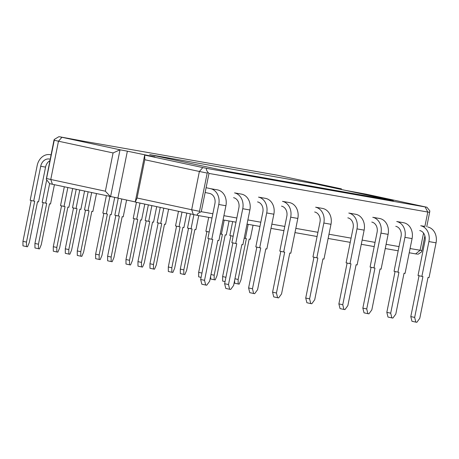 <?xml version="1.0" encoding="UTF-8"?>
<svg xmlns="http://www.w3.org/2000/svg" width="459" height="459" viewBox="0 0 459 459"><rect width="100%" height="100%" fill="white"/><g stroke="black" fill="none" stroke-linecap="round" stroke-linejoin="round"><path stroke-width="0.69" d="M50.14 159.21L49.509 159.078A8.87 7.206 100 0 0 49.297 159.032A8.87 7.206 100 0 0 40.708 166.261L33.696 201.048L30.174 200.29L37.185 165.504A13.311 10.809 100 0 1 50.065 154.666A13.311 10.809 100 0 1 50.387 154.729L51.018 154.861M33.696 201.048L34.712 201.226L26.473 242.1L26.49 246.603L27.511 246.787L29.278 242.593L37.518 201.719L38.539 201.903L45.556 167.116A8.87 7.206 100 0 1 49.836 160.725M31.183 200.508L22.95 241.342L22.967 245.846L26.49 246.603M26.473 242.1L22.95 241.342M211.76 239.277L212.775 239.455L204.536 280.329L205.701 285.039L206.722 285.217L209.637 281.229L217.876 240.355L218.897 240.533L225.914 205.747A13.753 11.165 -80 0 0 217.709 189.923L210.566 188.666A13.753 11.165 -80 0 1 218.771 204.49L211.76 239.277L207.881 238.445L214.898 203.658A8.87 7.206 -80 0 0 209.602 193.446L205.139 192.487M210.566 188.666L206.102 187.702M208.897 238.657L200.663 279.497L201.822 284.207L205.701 285.039M204.536 280.329L200.663 279.497M229.672 289.268L228.507 284.557L236.752 243.683L235.731 243.505L242.742 208.719A13.753 11.165 -80 0 0 234.543 192.895L241.681 194.157A13.753 11.165 -80 0 1 249.885 209.981L242.868 244.767L241.847 244.584L233.608 285.458L230.693 289.445L229.672 289.268L225.794 288.436L224.635 283.725L232.868 242.891M235.731 243.505L231.852 242.673L238.869 207.887A8.87 7.206 -80 0 0 233.574 197.68M228.507 284.557L224.635 283.725M253.643 293.496L252.479 288.791L260.723 247.917L259.702 247.734L266.713 212.947A13.753 11.165 -80 0 0 258.515 197.123L265.652 198.386A13.753 11.165 -80 0 1 273.857 214.21L266.84 248.996L265.824 248.818L257.579 289.692L254.665 293.68L253.643 293.496L249.771 292.664L248.606 287.959L256.839 247.12M259.702 247.734L255.824 246.902L262.841 212.115A8.87 7.206 -80 0 0 257.551 201.908M252.479 288.791L248.606 287.959M277.615 297.73L276.45 293.02L284.695 252.146L283.673 251.968L290.69 217.182A13.753 11.165 -80 0 0 282.486 201.358L289.623 202.614A13.753 11.165 -80 0 1 297.828 218.438L290.817 253.225L289.795 253.047L281.551 293.921L278.636 297.908L277.615 297.73L273.742 296.898L272.577 292.188L280.81 251.354M283.673 251.968L279.801 251.136L286.812 216.35A8.87 7.206 -80 0 0 281.522 206.137M276.45 293.02L272.577 292.188M310.766 303.577L309.607 298.872L317.846 257.998L316.825 257.815L323.842 223.028A13.753 11.165 -80 0 0 315.637 207.204L322.78 208.466A13.753 11.165 -80 0 1 330.979 224.29L323.968 259.077L322.947 258.899L314.708 299.773L311.787 303.76L310.766 303.577L306.893 302.745L305.728 298.04L313.962 257.201M316.825 257.815L312.952 256.983L319.963 222.196A8.87 7.206 -80 0 0 314.673 211.989M309.607 298.872L305.728 298.04M343.923 309.429L342.758 304.724L350.997 263.85L349.982 263.667L356.993 228.88A13.753 11.165 -80 0 0 348.788 213.056L355.932 214.319A13.753 11.165 -80 0 1 364.136 230.143L357.119 264.929L356.098 264.745L347.859 305.619L344.939 309.613L343.923 309.429L340.044 308.597L338.88 303.892L347.119 263.053M349.982 263.667L346.103 262.835L353.12 228.048A8.87 7.206 -80 0 0 347.824 217.841M342.758 304.724L338.88 303.892M367.894 313.663L366.73 308.953L374.969 268.079L373.953 267.901L380.964 233.115A13.753 11.165 -80 0 0 372.765 217.291L379.903 218.547A13.753 11.165 -80 0 1 388.107 234.371L381.09 269.158L380.069 268.98L371.83 309.854L368.916 313.841L367.894 313.663L364.016 312.831L362.857 308.121L371.09 267.281M373.953 267.901L370.074 267.069L377.091 232.283A8.87 7.206 -80 0 0 371.796 222.07M366.73 308.953L362.857 308.121M391.866 317.892L390.701 313.181L398.946 272.307L397.924 272.13L404.936 237.343A13.753 11.165 -80 0 0 396.737 221.519L403.874 222.781A13.753 11.165 -80 0 1 412.079 238.605L405.062 273.392L404.046 273.208L395.801 314.082L392.887 318.07L391.866 317.892L387.993 317.06L386.828 312.349L395.061 271.516M397.924 272.13L394.046 271.298L401.063 236.511A8.87 7.206 -80 0 0 395.773 226.304M390.701 313.181L386.828 312.349M428.907 241.572L436.05 242.834L429.033 277.62L428.017 277.443L419.773 318.316L416.858 322.304L415.837 322.12L414.672 317.416L422.917 276.542L421.896 276.358L428.907 241.572A13.753 11.165 -80 0 0 420.708 225.748L424.902 226.379M421.896 276.358L418.023 275.526L425.034 240.74A8.87 7.206 -80 0 0 419.744 230.533M436.05 242.834A13.753 11.165 -80 0 0 427.845 227.01M419.033 275.744L410.799 316.584L411.964 321.289L415.837 322.12M414.672 317.416L410.799 316.584M46.577 180.49L42.159 202.402L45.682 203.159L49.618 183.64M45.682 203.159L46.703 203.343L38.458 244.217L38.476 248.721L39.497 248.898L41.264 244.71L49.503 203.836L50.524 204.014L54.42 184.702M43.169 202.62L34.936 243.459L34.953 247.963L38.476 248.721M38.458 244.217L34.936 243.459M64.312 186.824L60.519 205.643L64.042 206.401L67.834 187.582M64.042 206.401L65.063 206.579L56.818 247.453L56.836 251.962L57.857 252.14L59.624 247.952L67.869 207.078L68.89 207.256L72.648 188.615M61.529 205.862L53.296 246.701L53.313 251.205L56.836 251.962M56.818 247.453L53.296 246.701M76.211 189.383L72.505 207.761L76.028 208.518L79.734 190.135M76.028 208.518L77.049 208.696L68.804 249.57L68.821 254.074L69.843 254.257L71.61 250.063L79.855 209.189L80.876 209.373L84.542 191.168M73.52 207.979L65.281 248.812L65.298 253.322L68.821 254.074M68.804 249.57L65.281 248.812M88.111 191.937L84.49 209.878L88.013 210.629L91.634 192.694M88.013 210.629L89.035 210.813L80.79 251.687L80.807 256.191L81.828 256.374L83.595 252.18L91.84 211.306L92.861 211.49L96.442 193.727M85.506 210.096L77.267 250.93L77.284 255.433L80.807 256.191M80.79 251.687L77.267 250.93M106.333 195.85L102.85 213.114L106.373 213.871L109.856 196.607M106.373 213.871L107.395 214.055L99.155 254.929L99.167 259.433L100.188 259.61L101.961 255.422L110.2 214.548L111.221 214.726L114.698 197.485M103.866 213.332L95.633 254.171L95.65 258.675L99.167 259.433M99.155 254.929L95.633 254.171M118.256 198.271L114.836 215.231L118.359 215.988L121.767 199.103M118.359 215.988L119.38 216.166L111.141 257.04L111.158 261.55L112.174 261.728L113.947 257.539L122.186 216.665L123.207 216.843L126.575 200.141M115.852 215.449L107.618 256.283L107.635 260.792L111.158 261.55M111.141 257.04L107.618 256.283M136.455 202.316L133.202 218.473L136.725 219.23L139.978 203.073M136.725 219.23L137.746 219.408L129.501 260.282L129.518 264.786L130.54 264.969L132.307 260.775L140.546 219.901L141.567 220.085L144.792 204.106M134.212 218.691L125.978 259.524L125.995 264.034L129.518 264.786M129.501 260.282L125.978 259.524M148.355 204.875L145.187 220.59L148.71 221.341L151.877 205.626M148.71 221.341L149.732 221.525L141.487 262.399L141.504 266.903L142.525 267.086L144.292 262.892L152.537 222.018L153.553 222.196L156.685 206.659M146.197 220.808L137.964 261.641L137.981 266.145L141.504 266.903M141.487 262.399L137.964 261.641M160.254 207.428L157.173 222.701L160.696 223.458L163.777 208.185M160.696 223.458L161.717 223.642L153.472 264.51L153.49 269.02L154.511 269.198L156.278 265.009L164.523 224.135L165.538 224.313L168.585 209.218M158.183 222.919L149.95 263.759L149.967 268.263L153.49 269.02M153.472 264.51L149.95 263.759M178.476 211.341L175.533 225.943L179.056 226.7L181.999 212.098M179.056 226.7L180.077 226.878L171.832 267.752L171.85 272.262L172.871 272.439L174.638 268.251L182.883 227.377L183.904 227.555L186.813 213.131M176.549 226.161L168.31 266.995L168.327 271.504L171.85 272.262M171.832 267.752L168.31 266.995M190.376 213.894L187.519 228.06L191.042 228.817L193.899 214.651M191.042 228.817L192.063 228.995L183.824 269.869L183.835 274.373L184.857 274.557L186.624 270.362L194.868 229.489L195.89 229.672L198.724 215.615M188.534 228.278L180.301 269.112L180.312 273.616L183.835 274.373M183.824 269.869L180.301 269.112M208.69 217.377L205.879 231.302L209.178 232.007M206.894 231.514L198.661 272.353L198.678 276.857L201.088 277.379M201.96 273.059L198.661 272.353M224.221 220.113L221.393 234.17L220.234 233.924M221.393 234.17L222.408 234.348L214.169 275.222L214.187 279.732L215.202 279.91L216.975 275.721L225.214 234.847L226.235 235.025L229.07 220.974M210.652 276.192L210.664 278.974L214.187 279.732M214.169 275.222L210.985 274.539M232.661 221.605L229.856 235.53L233.149 236.236M230.866 235.748L222.632 276.582L222.649 281.092L225.059 281.608M225.931 277.293L222.632 276.582M248.199 224.348L245.364 238.399L244.205 238.152M245.364 238.399L246.38 238.582L238.141 279.456L238.158 283.96L239.179 284.144L240.946 279.95L249.185 239.076L250.207 239.259L253.041 225.203M234.624 280.42L234.635 283.203L238.158 283.96M238.141 279.456L234.956 278.774M393.185 201.3L393.317 200.646L314.404 183.703L149.703 154.637L228.611 171.58L393.317 200.646M228.479 172.234L228.611 171.58M193.342 214.531L191.667 209.734L199.487 211.341L199.992 212.27C197.25 213.768 196.555 214.835 197.921 215.472L135.221 202.052L144.688 155.09L154.895 156.892L127.367 151.177L117.894 198.139L135.25 201.914M197.921 215.472L212.012 217.962M223.057 219.913L235.983 222.19M247.028 224.141L259.955 226.425M270.999 228.37L283.926 230.653M294.971 232.604L317.083 236.505M328.128 238.451L350.234 242.358M361.279 244.303L374.205 246.586M385.25 248.537L398.177 250.815M409.221 252.766L415.676 253.902L420.071 250.316M416.766 254.039L415.676 253.902M49.968 183.709L52.435 184.277L50.765 179.48L46.554 178.505L46.284 179.268L49.658 183.663M117.911 198.053L52.435 184.277M135.221 202.052L137.069 198.007L144.786 159.743L144.688 155.09L202.809 167.569L199.384 171.471L144.786 159.743M199.487 211.341L207.204 173.077L199.384 171.471L191.667 209.734L137.069 198.007M86.011 141.647L59.44 136.748L120.028 149.795L113.08 152.939L58.477 141.211L50.765 179.48L105.363 191.202L110.562 196.756L120.028 149.795L127.367 151.177M199.992 212.27L201.266 211.697L212.861 213.745M223.906 215.69L236.833 217.973M247.877 219.924L260.804 222.202M271.848 224.153L284.781 226.436M295.825 228.381L317.932 232.288M328.977 234.233L351.083 238.135M362.128 240.086L375.055 242.369M386.099 244.314L399.026 246.598M410.071 248.548L421.936 250.545L421.666 251.308M417.466 254.211L418.367 254.079L421.58 251.882L421.769 251.251M61.908 137.316L58.477 141.211L54.265 140.242L54.323 139.41L53.984 140.15L46.284 179.268M345.524 190.387L366.047 194.157L426.933 207.244L429.842 210.922L429.773 211.559M331.18 187.306L328.587 186.75M331.226 187.065L341.433 188.867L277.236 175.183L85.965 141.636M341.307 189.481L341.433 188.867M207.204 173.077L208.025 172.412C206.08 169.968 205.867 168.665 207.393 168.51L202.809 167.569M207.393 168.51L425.143 206.94L427.788 212.047L429.653 212.282L429.704 211.45M426.233 207.078L425.143 206.94M59.44 136.748L58.838 136.713L54.323 139.41M208.025 172.412L208.983 173.433L427.788 212.047L424.879 226.488M201.266 211.697L208.983 173.433M105.363 191.202L113.08 152.939M420.071 250.31L423.548 233.08M421.936 250.545L424.891 235.892M426.732 226.769L429.653 212.282M46.554 178.505L54.265 140.242M50.387 154.729L50.065 154.666M40.708 166.261L45.556 167.116M218.771 204.49L225.914 205.747M242.742 208.719L249.885 209.981M266.713 212.947L273.857 214.21M290.69 217.182L297.828 218.438M323.842 223.028L330.979 224.29M356.993 228.88L364.136 230.143M380.964 233.115L388.107 234.371M404.936 237.343L412.079 238.605"/></g></svg>
